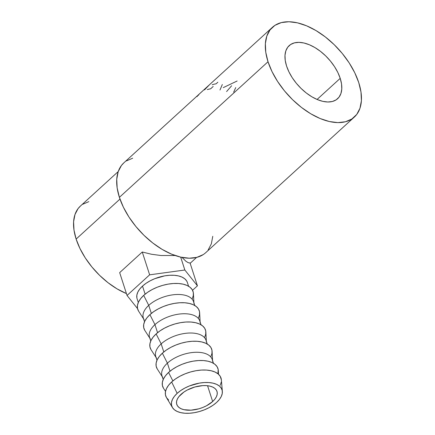 <?xml version="1.0" encoding="UTF-8"?>
<svg xmlns="http://www.w3.org/2000/svg" width="435" height="435" viewBox="0 0 435 435"><rect width="100%" height="100%" fill="white"/><g stroke="black" fill="none" stroke-linecap="round" stroke-linejoin="round"><path stroke-width="0.65" d="M181.101 394.268A21.136 11.022 -17.9 0 1 202.123 385.66A21.136 11.022 -17.9 0 1 216.994 391.402A21.136 11.022 -17.9 0 1 212.661 401.527L207.56 385.725L212.661 401.527L214.879 399.156L216.407 396.736L217.185 394.36L217.179 392.125L216.396 390.108L214.863 388.39L212.639 387.041L209.806 386.106L206.478 385.622L202.786 385.611L194.864 386.992L187.251 390.032L183.929 392.038L178.883 396.638L177.36 399.058L176.583 401.429L176.588 403.669L177.371 405.686L178.905 407.405L181.129 408.753L183.961 409.688L190.981 410.178L198.904 408.802L202.824 407.464L206.516 405.763L212.661 401.527A21.136 11.022 -17.9 0 1 191.645 410.134A21.136 11.022 -17.9 0 1 176.768 404.392A21.136 11.022 -17.9 0 1 181.101 394.268M168.628 400.021L166.518 397.661L165.441 394.888L165.436 391.81L166.502 388.547L168.601 385.22L171.651 381.963A29.063 15.154 162.1 0 0 166.447 397.546L172.429 407.53A26.421 13.779 -17.9 0 1 177.159 393.36L171.651 381.963L175.533 378.896L180.101 376.139L185.179 373.796L190.573 371.958L196.071 370.696L201.465 370.06L206.543 370.076L211.116 370.74L215.01 372.023L218.071 373.882L220.175 376.242L221.366 379.869M222.35 391.402L221.361 379.809A29.063 15.154 162.1 0 0 202.161 370.027A29.063 15.154 162.1 0 0 171.651 381.963L177.159 393.36A26.421 13.779 -17.9 0 1 204.896 382.512A26.421 13.779 -17.9 0 1 222.35 391.402A26.421 13.779 -17.9 0 1 216.608 402.435A26.421 13.779 -17.9 0 1 191.824 413.049A26.421 13.779 -17.9 0 1 172.429 407.53M163.446 388.145L162.369 385.377L162.364 382.3L163.429 379.032L165.528 375.709L168.579 372.447L172.864 380.908L168.579 372.447A29.063 15.154 162.1 0 0 163.527 388.276L165.517 391.364M162.81 377.536A26.421 13.779 -17.9 0 1 167.399 363.149L170.009 371.218L167.399 363.149A26.421 13.779 162.1 0 0 161.983 375.807L163.196 379.548M212.563 360.474L212.09 351.317A29.063 15.154 162.1 0 0 193.113 341.241A29.063 15.154 162.1 0 0 162.358 353.187L167.399 363.149L162.358 353.187A29.063 15.154 162.1 0 0 157.301 369.01L162.277 376.715M156.584 358.271A26.421 13.779 -17.9 0 1 161.178 343.889L163.783 351.953L161.178 343.889A26.421 13.779 162.1 0 0 155.763 356.542L156.97 360.289M150.999 349.62L149.923 346.847L149.917 343.77L150.983 340.507L153.082 337.179L156.132 333.922L161.178 343.889L156.132 333.922A29.063 15.154 162.1 0 0 151.081 349.745L156.056 357.45M150.363 339.012A26.421 13.779 -17.9 0 1 154.958 324.624L157.562 332.693L154.958 324.624A26.421 13.779 162.1 0 0 149.542 337.283L150.749 341.024M144.779 330.355L143.702 327.582L143.697 324.505L144.763 321.242L146.861 317.914L149.912 314.657L154.958 324.624L149.912 314.657A29.063 15.154 162.1 0 0 144.86 330.48L149.836 338.185M144.143 319.747A26.421 13.779 -17.9 0 1 148.737 305.359L151.342 313.428L148.737 305.359A26.421 13.779 162.1 0 0 143.316 318.018L144.529 321.759M138.558 311.09L137.482 308.323L137.476 305.245L138.542 301.977L140.641 298.655L143.691 295.392L148.737 305.359L143.691 295.392A29.063 15.154 162.1 0 0 138.64 311.221L143.61 318.926M187.398 282.565L186.631 280.896L184.712 278.748L181.928 277.062L178.393 275.893L174.234 275.29L169.617 275.279L164.713 275.855L154.811 278.672L150.195 280.803L146.046 283.31L142.511 286.094L145.121 294.163L142.511 286.094A26.421 13.779 162.1 0 0 137.096 298.753L138.303 302.494M340.213 78.349A35.931 20.162 -132.4 0 1 337.603 98.723A35.931 20.162 -132.4 0 1 310.356 95.863A35.931 20.162 -132.4 0 1 286.562 66.011L288.916 71.819L292.206 77.647L296.317 83.259L301.08 88.446L306.316 93.008L311.824 96.771L317.392 99.593L322.808 101.355L327.859 101.997L332.356 101.496L336.124 99.865L339.017 97.174L340.926 93.52L341.774 89.044L341.535 83.922L340.213 78.349L337.859 72.536L334.564 66.713L330.453 61.101L325.69 55.908L320.454 51.346L314.945 47.584L309.377 44.767L303.962 43.005L298.91 42.358L294.413 42.864L290.645 44.495L287.752 47.187L285.844 50.841L284.996 55.316L285.235 60.438L286.562 66.011A35.931 20.162 -132.4 0 1 289.166 45.637A35.931 20.162 -132.4 0 1 316.419 48.492A35.931 20.162 -132.4 0 1 340.213 78.349L317.077 99.457L340.213 78.349M268.02 61.748A60.77 34.099 -132.4 0 1 272.43 27.291A60.77 34.099 -132.4 0 1 318.512 32.119A60.77 34.099 -132.4 0 1 358.75 82.612L360.99 92.035L361.398 100.697L359.962 108.266L356.733 114.443L351.839 119L345.472 121.756L337.864 122.61L329.322 121.523L320.165 118.537L310.748 113.774L301.433 107.407L292.576 99.691L284.517 90.915L277.573 81.421L272 71.574L268.02 61.748L265.78 52.32L265.372 43.658L266.813 36.094L270.037 29.912L274.931 25.355L281.304 22.598L288.905 21.75L297.448 22.837L306.604 25.823L316.022 30.586L325.337 36.948L334.194 44.664L342.253 53.44L349.202 62.934L354.77 72.786L358.75 82.612A60.77 34.099 -132.4 0 1 354.346 117.069A60.77 34.099 -132.4 0 1 308.263 112.235A60.77 34.099 -132.4 0 1 268.02 61.748L119.391 197.349L268.02 61.748M197.833 95.352L123.801 162.891A60.77 34.099 47.6 0 0 119.391 197.349A60.77 34.099 47.6 0 0 159.634 247.841A60.77 34.099 47.6 0 0 205.717 252.675L354.346 117.069M209.659 84.559L204.526 89.882L209.11 85.081M198.496 94.77L198.012 95.183L198.496 94.77M197.778 95.395L198.012 95.183C196.653 96.456 196.441 96.864 197.376 96.407L196.827 96.445L198.012 95.183L198.246 95.444L198.012 95.183M198.534 95.129C197.876 95.455 198.094 95.124 199.176 94.123L198.306 95.379M199.176 94.123L198.817 94.455M208.37 85.733L204.526 89.882M80.464 206.011L78.061 208.626L74.978 214.537L73.602 221.774L73.993 230.061L76.13 239.076L119.973 199.072L76.13 239.076A58.127 32.62 47.6 0 0 126.433 293.571L117.004 288.84L108.092 282.75L99.62 275.371L91.915 266.976L85.271 257.895L79.942 248.472L76.13 239.076A58.127 32.62 47.6 0 1 80.35 206.114L118.238 171.548M123.921 162.782L121.414 165.517L118.184 171.694L116.749 179.263L117.156 187.925L119.391 197.349L123.377 207.18L128.945 217.027L135.894 226.521L143.952 235.297L152.805 243.013L162.125 249.375L171.542 254.143L180.699 257.123L184.837 270.01L197.436 285.817L192.553 290.27L197.436 285.817L190.068 263.001L188.241 262.707L185.919 261.256L182.004 257.406L185.919 261.256L188.241 262.707L190.068 263.001L197.436 285.817L184.837 270.01L149.64 274.828L127.042 295.447L137.542 308.622L127.042 295.447L119.668 272.631L142.272 252.006L151.478 254.252L160.972 255.514L175.142 255.519L160.972 255.514L151.478 254.252L142.272 252.006L149.64 274.828L142.272 252.006L119.668 272.631L127.042 295.447L149.64 274.828L184.837 270.01L180.677 257.118L189.241 258.211L196.843 257.362L203.216 254.605M208.109 250.049L211.334 243.872L212.775 236.303M132.675 158.204L126.308 160.961M88.838 201.633L82.742 204.271M209.094 85.091L208.811 85.369M196.816 96.597L197.376 96.407M209.404 84.792L209.784 84.444M212.204 84.743A60.77 34.099 -132.4 0 1 216.092 83.814L217.843 82.22M207.288 89.583A60.77 34.099 -132.4 0 1 210.583 88.843L213.204 86.451M219.979 90.029L222.318 84.504M223.258 87.636L237.124 81.013M226.586 91.562L231.627 85.755M233.682 92.128L235.726 87.576M188.589 286.252L187.382 282.511A26.421 13.779 162.1 0 0 168.785 275.339A26.421 13.779 162.1 0 0 142.511 286.094L139.738 289.058L137.835 292.081L136.862 295.05L136.867 297.85M193.896 302.684L193.423 293.522A29.063 15.154 162.1 0 0 174.446 283.451A29.063 15.154 162.1 0 0 143.691 295.392L147.574 292.325L152.141 289.569L157.22 287.225L162.608 285.393L168.111 284.131L173.5 283.495L178.584 283.506L183.157 284.169L187.05 285.452L190.106 287.312L192.216 289.672L193.298 292.445L193.303 295.523L192.232 298.791M194.809 305.517L193.602 301.776A26.421 13.779 162.1 0 0 175.006 294.598A26.421 13.779 162.1 0 0 148.737 305.359A26.421 13.779 -17.9 0 1 176.692 294.5A26.421 13.779 -17.9 0 1 193.945 303.657M200.116 321.949L199.643 312.787A29.063 15.154 162.1 0 0 180.666 302.711A29.063 15.154 162.1 0 0 149.912 314.657L153.794 311.59L158.362 308.834L163.44 306.49L168.834 304.652L174.332 303.396L179.726 302.76L184.804 302.771L189.383 303.434L193.27 304.717L196.332 306.577L198.442 308.937L199.518 311.71L199.524 314.788L198.458 318.05M201.035 324.782L199.823 321.041A26.421 13.779 162.1 0 0 181.226 313.863A26.421 13.779 162.1 0 0 154.958 324.624A26.421 13.779 -17.9 0 1 182.917 313.765A26.421 13.779 -17.9 0 1 200.165 322.922M206.337 341.209L205.864 332.052A29.063 15.154 162.1 0 0 186.887 321.976A29.063 15.154 162.1 0 0 156.132 333.922L160.02 330.856L164.588 328.099L169.666 325.755L175.055 323.917L180.552 322.656L185.946 322.02L191.03 322.036L195.603 322.699L199.491 323.983L202.552 325.842L204.662 328.202L205.739 330.975L205.744 334.053L204.678 337.315M207.256 344.047L206.043 340.3A26.421 13.779 162.1 0 0 187.452 333.128A26.421 13.779 162.1 0 0 161.178 343.889A26.421 13.779 -17.9 0 1 189.138 333.031A26.421 13.779 -17.9 0 1 206.391 342.187M213.476 363.312L212.269 359.566A26.421 13.779 162.1 0 0 193.673 352.394A26.421 13.779 162.1 0 0 167.399 363.149A26.421 13.779 -17.9 0 1 195.358 352.29A26.421 13.779 -17.9 0 1 212.612 361.452M157.225 368.885L156.143 366.112L156.138 363.035L157.209 359.772L159.308 356.444L162.358 353.187L166.241 350.121L170.808 347.358L175.887 345.02L181.275 343.182L186.773 341.921L192.167 341.285L197.251 341.301L201.824 341.959L205.717 343.248L208.773 345.107L210.883 347.467L211.959 350.24L211.965 353.318L210.899 356.58M218.5 374.252L218.31 370.576A29.063 15.154 162.1 0 0 199.333 360.506A29.063 15.154 162.1 0 0 168.579 372.447L172.461 369.38L177.029 366.623L182.107 364.28L187.501 362.447L192.999 361.186L198.393 360.55L203.471 360.561L208.044 361.224L211.937 362.507L214.999 364.367L217.103 366.727L218.185 369.5L217.919 373.763M221.263 382.093L220.192 385.356M177.159 393.36L180.688 390.57L184.842 388.063L189.459 385.937L199.355 383.121L204.26 382.544L208.882 382.555L213.036 383.159L216.576 384.322L219.36 386.014L221.274 388.161L222.252 390.679L222.258 393.479L221.29 396.448L219.381 399.471L216.608 402.435L213.079 405.219L208.925 407.726L204.309 409.857L199.409 411.526L194.407 412.674L189.508 413.25L184.886 413.239L180.726 412.636L177.192 411.466L174.408 409.781L172.494 407.633L171.515 405.11L171.51 402.315L172.477 399.346L174.386 396.323L177.159 393.36M272.43 27.291L209.708 84.515M198.996 94.286L208.544 85.575M196.593 257.428L190.16 263.295"/></g></svg>
